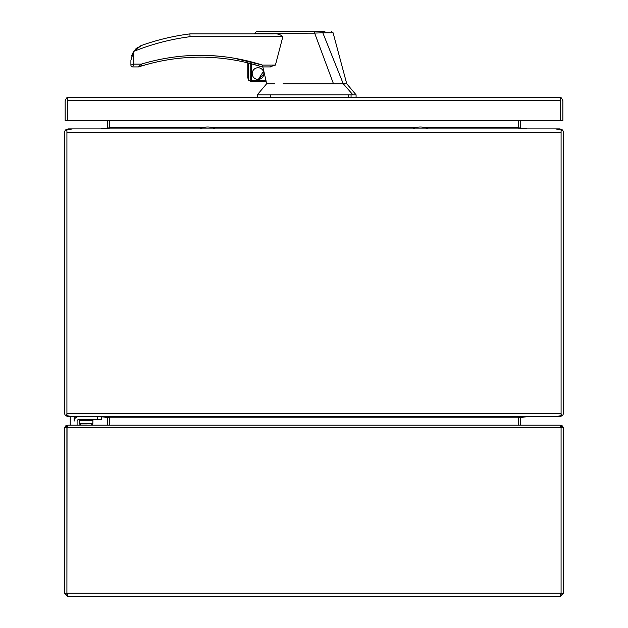 <?xml version="1.0" encoding="UTF-8"?>
<svg xmlns="http://www.w3.org/2000/svg" width="628" height="628" viewBox="0 0 628 628"><rect width="100%" height="100%" fill="white"/><g stroke="black" fill="none" stroke-linecap="round" stroke-linejoin="round"><path stroke-width="0.94" d="M67.015 593.703L66.913 593.232L64.668 593.232L64.668 427.495L66.913 427.495L66.913 593.232L68.036 596.6L64.668 593.232M563.324 593.232L559.964 596.6L561.079 593.232L561.079 427.495L563.324 427.495L563.324 593.232L561.079 593.232L561.079 427.495L548.903 427.433L558.661 427.448M559.964 596.6L68.036 596.6M561.079 593.232L66.913 593.232L67.031 427.495M69.739 427.487L68.719 427.487M559.273 427.487L560.608 427.487M561.04 427.433L561.848 425.337L559.768 425.187L560.569 425.337L560.608 427.323M561.079 427.495L66.913 427.495L79.089 427.433L67.384 427.323L67.424 425.337L68.224 425.187L67.8 425.227M67.612 425.274L66.152 425.337L66.953 427.433M66.152 425.337L64.668 427.495M563.324 427.495L561.848 425.337M561.087 131.15L562.35 129.886A3.368 3.368 0 0 1 563.332 132.273L563.332 413.295A3.368 3.368 0 0 1 562.35 415.673L561.087 414.417M559.964 416.019L559.964 416.662L562.35 415.673M559.964 129.541L559.964 128.905L562.35 129.886M521.601 416.662L559.964 416.662M518.249 417.479A3.368 3.368 0 0 0 518.233 417.785L518.233 425.187M521.601 128.905L559.964 128.905M518.233 120.694L518.233 127.782A3.368 3.368 0 0 0 518.249 128.088M519.733 417.259L520.69 417.133M520.479 425.187L520.479 417.785A1.123 1.123 0 0 1 520.518 417.479M520.69 128.434L520.518 128.081A1.123 1.123 0 0 1 520.479 127.782L520.479 120.694M520.518 128.081L519.733 128.308M66.921 414.417L65.657 415.673A3.368 3.368 0 0 1 64.676 413.295L64.676 132.273A3.368 3.368 0 0 1 65.657 129.886L66.921 131.15M68.036 416.019L68.036 416.662L65.657 415.673M65.657 129.886L68.036 128.905L68.036 129.541M106.407 416.662L68.036 416.662M68.036 128.905L106.407 128.905M109.759 417.479A3.368 3.368 0 0 1 109.774 417.785L100.606 416.662M100.606 128.905L109.774 127.782A3.368 3.368 0 0 1 109.759 128.088M107.317 417.133L107.482 417.479A1.123 1.123 0 0 1 107.529 417.785L107.529 425.187M108.275 417.259L107.482 417.479M107.317 128.434L108.275 128.308M107.529 120.694L107.529 127.782A1.123 1.123 0 0 1 107.482 128.081M561.087 413.295L561.087 129.886L555.545 128.905L72.463 128.905L66.921 129.886L66.921 415.673L72.463 416.662L555.545 416.662L561.087 415.673L561.087 413.295L66.921 413.295M425.282 127.782L518.233 127.782L527.394 128.905M527.394 416.662L518.233 417.785L109.774 417.785L109.774 425.187M202.742 127.782L109.774 127.782L109.774 120.694M560.616 100.598L560.616 97.944L559.493 97.316A3.368 3.368 0 0 1 559.501 97.316L561.448 97.944L562.861 100.684L562.861 120.694L560.616 120.694L560.616 99.106L561.448 97.944M66.576 97.944L67.408 99.106L67.408 100.684L560.616 100.684L560.616 120.694L65.163 120.694L65.163 100.684L66.576 97.944L68.515 97.316A3.368 3.368 0 0 1 68.531 97.316L67.408 97.944L67.408 120.694L67.408 100.598M68.531 97.316L559.493 97.316M283.118 83.76L333.468 83.76L314.659 33.151L259.121 33.26C253.092 33.826 253.076 33.849 259.066 33.347M268.093 83.76L267.253 83.76M266.146 81.734L266.633 83.76L266.484 83.1L266.641 83.76L274.711 83.76M189.939 34.705L189.884 33.896L273.109 33.896C277.176 33.457 280.426 34.391 282.851 36.699L275.425 65.061L269.553 66.929M262.826 66.929L266.052 80.8L251.679 80.8M250.745 63.616L251.679 63.86L250.745 63.616L250.745 81.616L266.178 81.734L266.052 80.8M314.659 33.151L314.722 31.4L257.668 31.4L314.597 31.4M306.299 31.4L307.131 31.4M333.468 83.76L343.241 83.76L322.808 32.789L314.636 33.088M266.641 83.76L257.292 94.82L352.912 94.82L343.241 83.76L346.735 83.76L356.084 94.82L356.084 97.316M131.574 55.743L133.662 51.394L130.907 60.233L130.907 65.061L133.717 64.127L132.783 66.929L138.333 66.929L141.308 64.127C181.767 52.077 222.124 52.391 262.394 65.061L232.705 57.902M223.725 56.646L211.55 55.602M180.087 56.316L171.114 57.423M263.736 70.893L258.029 79.897L264.341 73.492M248.005 79.128L248.719 80.368L251.679 81.734L251.679 63.86L261.813 66.843L262.394 65.061L262.394 66.929L270.605 66.929M258.029 79.434A5.84 5.84 0 0 0 263.878 73.586A5.84 5.84 0 0 0 258.029 67.746A5.84 5.84 0 0 0 252.189 73.586A5.84 5.84 0 0 0 258.029 79.434M141.237 45.561A230.617 230.617 0 0 1 189.884 33.896L190.064 36.699C170.651 39.195 151.866 44.109 133.717 51.425L141.237 45.561L139.086 46.519M282.851 36.699L190.064 36.675M324.919 31.4L314.016 31.4M314.722 31.4L324.354 31.4M325.422 32.711C336.349 32.782 335.478 32.805 322.808 32.789L322.023 31.4M352.912 94.82L356.084 94.82M257.292 94.82L257.292 97.316M135.452 49.235L137.053 47.838M137.1 47.799L137.979 47.178M132.689 64.464L132.163 64.637M131.079 57.933L131.299 56.779M139.958 65.375L139.377 65.924M139.471 66.654L141.269 66.089M248.719 63.098L247.785 62.863L247.785 77.841L248.719 80.368L248.719 63.098L247.785 62.863M262.394 66.929A1.868 1.868 0 0 1 261.813 66.843A200.002 200.002 0 0 0 141.85 65.916A200.002 200.002 0 0 1 261.813 66.843A1.868 1.868 0 0 0 262.394 66.929M133.717 51.425L133.717 64.127L141.308 64.127L141.85 65.916M138.333 66.929A1.868 1.868 0 0 0 138.906 66.843M130.907 65.061A1.868 1.868 0 0 0 132.783 66.929M412.879 128.905A15.582 15.582 0 0 1 427.856 128.905M74.135 416.662L74.135 421.121A4.459 4.459 0 0 1 78.586 416.662M70.234 416.662L70.234 425.187M200.167 128.905A15.582 15.582 0 0 1 215.145 128.905M87.221 425.109L80.957 425.109L79.371 423.547L79.277 420.399L92.928 420.399L92.143 419.622M91.248 425.109L92.834 423.547L92.928 420.399M80.957 425.109L79.842 424.661M79.371 423.547L92.834 423.547L92.363 424.654M77.095 425.187L77.095 421.121A1.499 1.499 0 0 1 78.586 419.622L101.406 419.622L101.406 416.67M561.087 132.273L66.921 132.273M212.57 127.782L415.453 127.782M275.425 65.061L262.394 65.061M351.06 94.82L351.06 97.316M348.359 94.82L348.359 97.316M270.746 94.82L270.746 97.316M97.505 419.622L97.505 416.662M559.768 427.433L548.951 427.433M79.042 427.433L68.224 427.433M559.768 425.187L68.256 425.187M256.365 31.4L254.591 33.896M331.278 31.4L333.083 32.789L346.735 83.76M79.277 420.399L80.054 419.622"/></g></svg>
